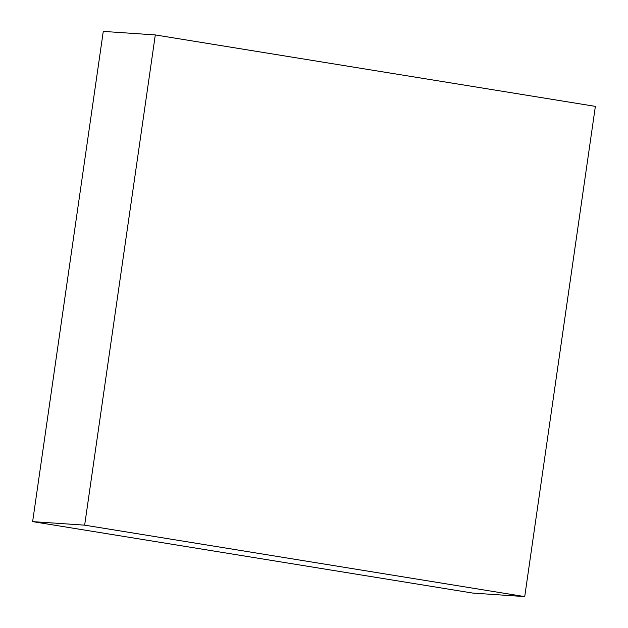<?xml version="1.0" encoding="UTF-8"?>
<svg xmlns="http://www.w3.org/2000/svg" width="628" height="628" viewBox="0 0 628 628"><rect width="100%" height="100%" fill="white"/><g stroke="black" fill="none" stroke-linecap="round" stroke-linejoin="round"><path stroke-width="0.94" d="M155.297 34.933L103.275 31.4L155.297 34.933L84.654 525.157L524.725 596.6L595.368 106.375L155.297 34.933L595.368 106.375L524.725 596.6L472.703 593.067L524.725 596.6L84.654 525.157L32.632 521.625L84.654 525.157L155.297 34.933M472.703 593.067L32.632 521.625L103.275 31.4L32.632 521.625L472.703 593.067"/></g></svg>
